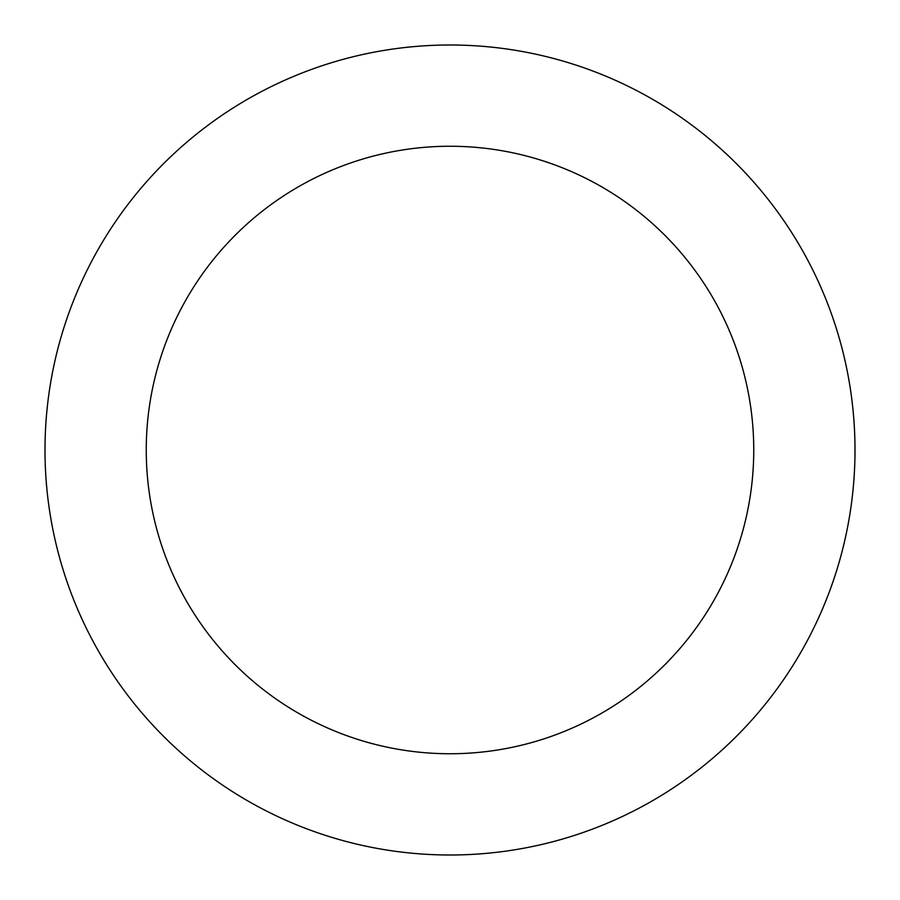 <?xml version="1.0" encoding="UTF-8"?>
<svg xmlns="http://www.w3.org/2000/svg" width="900" height="900" viewBox="0 0 900 900"><rect width="100%" height="100%" fill="white"/><g stroke="black" fill="none" stroke-linecap="round" stroke-linejoin="round"><path stroke-width="1.35" d="M450 45A405 405 0 0 1 855 450A405 405 0 0 1 450 855A405 405 0 0 1 45 450A405 405 0 0 1 450 45M450 146.25A303.75 303.75 0 0 1 753.75 450A303.75 303.75 0 0 1 450 753.75A303.75 303.75 0 0 1 146.25 450A303.75 303.75 0 0 1 450 146.25"/></g></svg>
